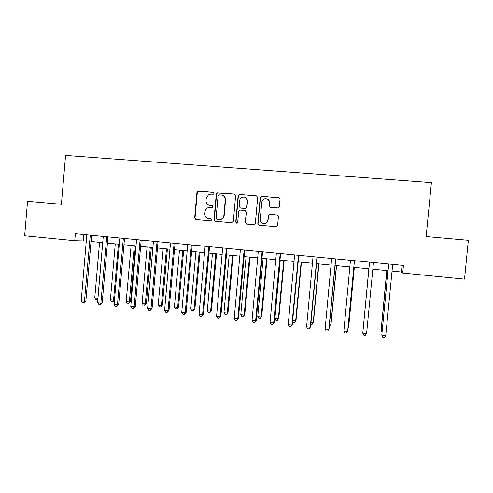 <?xml version="1.0" encoding="UTF-8"?>
<svg xmlns="http://www.w3.org/2000/svg" width="493" height="493" viewBox="0 0 493 493"><rect width="100%" height="100%" fill="white"/><g stroke="black" fill="none" stroke-linecap="round" stroke-linejoin="round"><path stroke-width="0.74" d="M214.067 193.416L213.179 192.338L198.445 191.136L197.496 191.42L196.935 192.449L194.643 218.029L195.9 219.576L210.61 220.889L211.67 219.977L210.788 218.892L208.878 218.726C206.21 218.208 204.866 216.556 204.848 213.771L205.039 211.633C205.285 209.771 206.253 208.471 207.941 207.738L212.212 207.565L212.871 206.703L211.984 205.624L210.073 205.458C207.405 204.952 206.056 203.307 206.037 200.522L206.234 198.383L208.496 194.778L211.09 194.18L213.543 194.224L214.067 193.416M213.543 192.443L198.796 191.241L197.847 191.524L197.292 192.547L195 218.079L196.072 219.588M277.769 207.929L279.346 206.598L280.024 199.252L278.711 197.681L261.228 196.356L260.199 197.625L257.814 223.656L259.108 225.227L276.222 226.743L277.608 225.418L278.428 216.556L277.121 214.979L269.529 214.356L268.284 215.675L267.878 220.057C267.533 222.115 266.337 223.292 264.297 223.6C261.666 223.452 260.31 222.047 260.224 219.385L261.789 202.241C262.042 200.509 262.991 199.363 264.642 198.815C267.637 198.488 269.246 199.844 269.461 202.882L269.196 205.747L270.497 207.319L277.769 207.929M74.763 240.72L24.65 235.783L27.553 201.304L61.409 204.299L65.575 155.424L431.4 182.626L426.162 236.572L468.35 240.301L464.529 279.137L402.713 273.042L403.447 265.407L75.361 233.731L74.763 240.72L86.374 241.034M235.648 195.616L234.366 194.063L217.043 192.88L216.291 194.032L213.974 219.755L215.238 221.302L231.759 222.781L233.3 221.474L235.648 195.616M239.66 194.495L256.403 195.863L257.697 197.422L255.319 223.434L253.766 224.746L246.586 224.105L245.304 222.54L246.26 212.027L244.978 210.462L239.801 210.086L238.692 211.374L237.7 222.3L236.8 223.218L235.722 222.121L238.113 195.82L239.025 194.593L239.66 194.495L256.403 195.863M391.953 271.076L401.598 272.025L402.713 273.042M91.008 241.484L102.79 242.642M107.382 243.098L119.361 244.275M123.909 244.719L136.093 245.921M140.591 246.364L152.984 247.578M157.433 248.016L170.03 249.255M174.43 249.692L187.248 250.949M191.598 251.375L204.626 252.656M208.921 253.082L222.17 254.382M226.416 254.801L239.888 256.126M244.084 256.539L257.784 257.882M261.919 258.289L275.846 259.663M279.932 260.064L294.093 261.456M298.117 261.851L312.519 263.268M316.481 263.656L331.13 265.098M335.037 265.481L349.925 266.947M353.771 267.323L368.893 268.808M372.733 269.184L387.966 270.688M83.828 234.551L83.299 240.732M402.245 265.289L401.598 272.025M209.654 205.402L210.073 205.458M212.273 205.692L210.4 205.532M210.967 218.929L209.205 218.769M234.847 194.193L217.358 192.979L216.606 194.131L214.295 219.798L215.373 221.314M219.175 194.846L218.103 195.764L216.063 218.356L216.951 219.44L220.088 219.576C222.257 219.071 223.52 217.69 223.865 215.435L225.264 199.967C225.246 197.163 223.89 195.511 221.197 195.012L219.175 194.846M222.306 195.246C224.525 196.041 225.609 197.644 225.56 200.053L224.167 215.49C223.816 217.74 222.565 219.114 220.396 219.625L217.265 219.484M245.323 210.536L246.518 212.089L245.557 222.577L246.654 224.112M239.925 194.593L239.29 194.686L238.384 195.912L235.999 222.164L236.714 223.218M247.258 201.107C246.993 197.952 245.317 196.633 242.236 197.151C240.75 197.761 239.9 198.87 239.684 200.478L239.136 206.487L240.418 208.046L245.6 208.416L246.71 207.128L247.511 201.193C247.246 198.044 245.576 196.725 242.501 197.243M247.511 201.193L246.962 207.196L245.853 208.484L240.683 208.114M267.237 199.012C268.913 199.776 269.726 201.095 269.665 202.962L269.406 205.821L270.256 207.276M263.509 223.576L264.519 223.637C266.553 223.335 267.742 222.152 268.087 220.106L267.878 220.057M277.485 215.059L269.733 214.418L268.494 215.731L268.087 220.106M279.315 197.866L261.986 196.393L260.427 197.718L258.049 223.693L259.152 225.233M99.574 242.328L94.761 297.914L97.879 298.271L102.704 242.636M97.867 299.479L95.932 299.652L94.761 297.914M97.176 299.793L97.971 298.253M90.262 235.173L84.488 301.112L81.228 300.736L86.817 234.841M91.593 235.297L85.887 300.816L84.488 301.112L83.779 302.708L82.473 302.554L81.228 300.736M85.887 300.816L83.779 302.708M115.27 243.875L110.407 299.701L113.556 300.058L118.425 244.183M114.493 300.083L112.823 301.587L111.566 301.445L110.407 299.701M112.823 301.587L113.556 300.058L114.518 299.836M131.107 245.428L126.196 301.506L129.369 301.87L130.497 301.58L135.39 245.853M130.497 301.58L128.605 303.398L129.369 301.87L134.293 245.742M128.605 303.398L127.336 303.25L126.196 301.506M147.087 246.999L142.12 303.324L145.324 303.694L146.384 303.392L151.326 247.418M146.384 303.392L144.529 305.222L145.324 303.694L150.297 247.313M144.529 305.222L143.253 305.081L142.12 303.324M106.722 236.757L100.88 303.004L97.589 302.628L103.24 236.424M107.973 236.88L102.205 302.702L100.88 303.004L100.134 304.606L98.822 304.452L97.589 302.628M102.205 302.702L100.134 304.606M123.33 238.365L117.433 304.921L114.105 304.532L119.817 238.027M124.507 238.476L118.677 304.6L117.433 304.921L116.65 306.523L115.325 306.369L114.105 304.532M118.677 304.6L116.65 306.523M140.098 239.98L134.133 306.849L130.781 306.461L136.555 239.641M141.201 240.091L135.304 306.517L134.133 306.849L133.32 308.452L131.982 308.298L130.781 306.461M135.304 306.517L133.32 308.452M163.208 248.583L158.191 305.161L161.427 305.531L162.413 305.222L167.404 248.996M162.413 305.222L160.601 307.071L161.427 305.531L166.449 248.903M160.601 307.071L159.307 306.923L158.191 305.161M157.027 241.619L150.994 308.797L147.61 308.402L153.446 241.268M158.043 241.712L152.084 308.458L150.994 308.797L150.149 310.405L148.794 310.251L147.61 308.402M152.084 308.458L150.149 310.405M179.477 250.185L174.411 307.016L177.671 307.385L178.589 307.071L183.63 250.592M178.589 307.071L176.814 308.926L177.671 307.385L182.749 250.506M176.814 308.926L175.514 308.778L174.411 307.016M195.9 251.8L190.779 308.883L194.069 309.259L194.908 308.932L200.004 252.206M194.908 308.932L193.176 310.806L194.069 309.259L199.197 252.126M193.176 310.806L191.863 310.658L190.779 308.883M212.465 253.427L207.294 310.775L210.616 311.151L211.374 310.812L216.526 253.827M211.374 310.812L209.691 312.704L210.616 311.151L215.798 253.759M209.691 312.704L208.36 312.55L207.294 310.775M229.19 255.072L223.958 312.679L227.31 313.061L227.994 312.71L233.201 255.466M227.994 312.71L226.349 314.614L227.31 313.061L232.554 255.405M226.349 314.614L225.011 314.46L223.958 312.679M246.062 256.73L240.781 314.602L244.164 314.984L244.768 314.62L250.025 257.124M244.768 314.62L243.166 316.543L244.164 314.984L249.458 257.069M243.166 316.543L241.816 316.389L240.781 314.602M174.115 243.265L168.021 310.763L164.6 310.368L170.504 242.92M175.052 243.357L169.025 310.411L168.021 310.763L167.133 312.377L165.771 312.217L164.6 310.368M169.025 310.411L167.133 312.377M191.37 244.935L185.208 312.747L181.757 312.346L187.722 244.577M192.221 245.015L186.132 312.383L185.208 312.747L184.283 314.368L182.909 314.207L181.757 312.346M186.132 312.383L184.283 314.368M208.792 246.611L202.555 314.75L199.073 314.349L205.106 246.26M209.556 246.685L203.399 314.374L202.555 314.75L201.6 316.377L200.207 316.21L199.073 314.349M203.399 314.374L201.6 316.377M226.379 248.312L220.075 316.777L216.556 316.37L222.657 247.954M227.057 248.38L220.833 316.389L220.075 316.777L219.083 318.404L217.678 318.238L216.556 316.37M220.833 316.389L219.083 318.404M244.14 250.025L237.768 318.817L234.212 318.41L240.381 249.661M244.731 250.087L238.433 318.416L236.732 320.45L235.315 320.284L234.212 318.41M238.433 318.416L236.732 320.45M263.096 258.406L257.759 316.537L261.173 316.931L261.697 316.555L267.009 258.794M261.697 316.555L260.144 318.49L261.173 316.931L266.522 258.745M260.144 318.49L258.776 318.33L257.759 316.537M262.073 251.757L255.627 320.881L252.04 320.468L258.277 251.393M262.572 251.806L256.206 320.468L254.554 322.514L253.125 322.348L252.04 320.468M256.206 320.468L254.554 322.514M280.289 260.094L274.891 318.496L278.335 318.891L278.779 318.503L284.153 260.477M278.779 318.503L277.269 320.456L278.335 318.891L283.746 260.44M277.269 320.456L275.895 320.296L274.891 318.496M280.184 253.507L273.664 322.964L270.047 322.551L276.351 253.137M280.591 253.544L274.157 322.539L272.555 324.604L271.107 324.437L270.047 322.551M274.157 322.539L272.555 324.604M292.657 320.53L295.664 320.869L296.022 320.475L301.451 262.177M296.022 320.475L294.561 322.44L295.664 320.869L301.131 262.147M294.561 322.44L293.175 322.28L292.596 321.22M298.468 255.269L291.881 325.072L288.226 324.647L294.604 254.899M298.789 255.3L292.275 324.634L290.728 326.711L289.268 326.545L288.226 324.647M292.275 324.634L290.728 326.711M310.966 322.619L313.16 322.872L313.431 322.459L318.916 263.897M310.806 324.302L312.02 324.443L313.16 322.872L318.681 263.872M316.944 257.056L310.276 327.198L306.584 326.773L313.037 256.68M317.159 257.075L310.578 326.742L309.08 328.843L307.607 328.671L306.584 326.773M329.453 324.733L330.815 324.887L331 324.468L336.546 265.628M329.293 326.421L330.815 324.887L336.399 265.616M335.597 258.856L328.856 329.342L325.127 328.911L331.653 258.474M335.721 258.868L329.065 328.874L327.623 330.994L326.132 330.821L325.127 328.911M348.126 326.865L348.637 326.927L348.736 326.489L354.338 267.379M348.046 327.691L348.637 326.927L354.282 267.372M354.442 260.674L347.62 331.512L343.855 331.074L350.455 260.292M354.461 260.68L347.731 331.031L346.345 333.163L344.841 332.991L343.855 331.074M386.802 270.571L381.083 330.187L381.151 330.643L382.204 330.76M386.913 270.583L381.151 330.643L382.044 332.467M369.497 262.67L362.774 333.262L369.448 262.122M366.576 333.699L365.251 335.357L363.735 335.178L362.774 333.262L366.576 333.699L373.472 262.51M388.681 264.525L381.804 334.963L388.632 263.977M385.723 335.912L384.355 337.576L382.821 337.397L381.878 335.468L385.723 335.912L392.699 264.371M388.57 264.402L388.546 263.971M213.5 192.443L213.179 192.338M195 218.079L194.643 218.029M197.292 192.547L196.935 192.449M198.796 191.241L198.445 191.136M214.295 219.798L213.974 219.755M216.606 194.131L216.291 194.032M218.128 192.818L217.82 192.714M219.286 219.668L218.978 219.619M90.133 235.66L91.507 235.685M106.587 237.25L107.887 237.269M123.201 238.858L124.421 238.871M139.963 240.479L141.109 240.479M156.891 242.112L157.957 242.112M173.98 243.77L174.96 243.752M191.229 245.434L192.128 245.415M208.65 247.122L209.463 247.085M226.238 248.823L226.965 248.78M243.998 250.536L244.633 250.487M261.925 252.268L262.479 252.213M280.036 254.024L280.492 253.957M298.327 255.793L298.69 255.713M197.847 191.524L197.496 191.42M217.358 192.979L217.043 192.88M220.396 219.625L220.088 219.576"/></g></svg>
